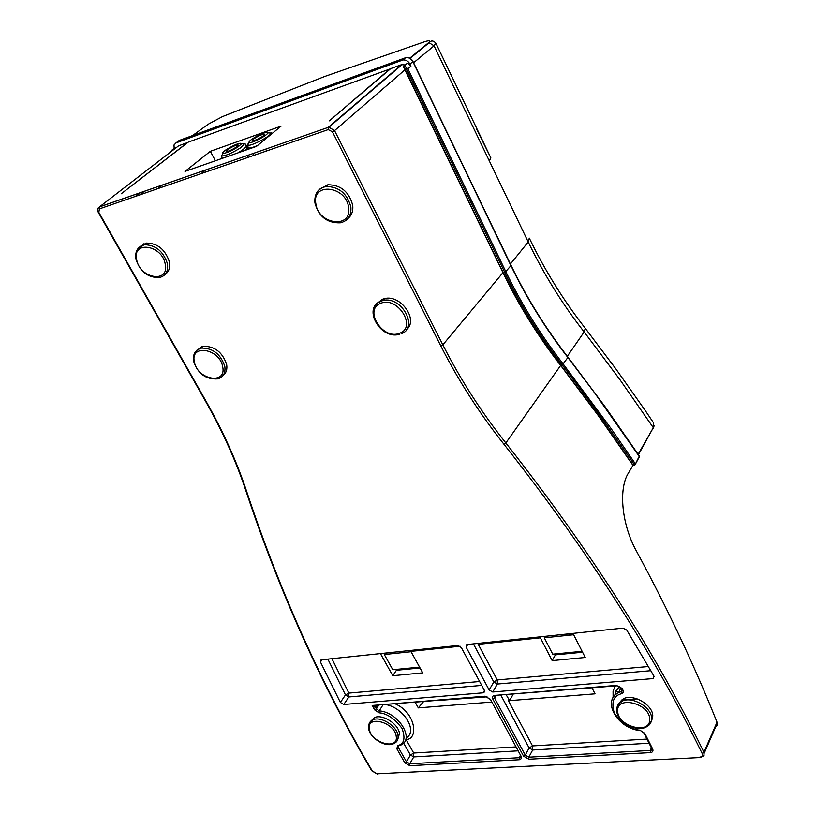 <?xml version="1.0" encoding="UTF-8"?>
<svg xmlns="http://www.w3.org/2000/svg" width="815" height="815" viewBox="0 0 815 815"><rect width="100%" height="100%" fill="white"/><g stroke="black" fill="none" stroke-linecap="round" stroke-linejoin="round"><path stroke-width="1.22" d="M228.455 149.084L226.152 151.366C227.762 151.672 231.032 150.327 235.983 147.332L238.255 145.07C236.635 144.764 233.365 146.109 228.455 149.084M258.365 138.795C262.389 136.706 264.447 135.198 264.549 134.292C263.938 133.864 261.931 134.475 258.518 136.105C254.504 138.183 252.446 139.691 252.334 140.608C252.925 141.036 254.942 140.435 258.365 138.795M376.907 303.638L382.215 299.329L384.629 298.585C400.634 294.296 418.716 319.847 406.644 329.494M370.468 721.57L374.482 717.546C382.53 713.777 398.667 724.077 399.462 733.531L397.679 739.735M618.33 704.231L623.516 698.689C633.601 693.555 653.131 705.118 652.774 716.079L651.674 720.715L648.282 724.077M140.384 246.334L146.313 243.074C157.57 243.196 165.262 249.472 169.398 261.9C170.345 267.585 168.939 271.731 165.19 274.36M197.312 349.92L203.037 346.294C214.589 346.069 222.464 352.141 226.662 364.519C227.426 369.317 226.254 372.934 223.157 375.379M319.786 189.253L327.844 184.771C340.792 184.883 349.075 191.739 352.712 205.329C353.303 211.004 351.723 215.394 347.974 218.501M251.366 148.167L249.4 148.024M257.581 145.478C252.293 147.749 249.268 148.483 248.483 147.698L247.128 145.131L249.013 142.554M268.064 132.702L271.263 133.11C270.071 135.168 266.006 137.99 259.038 141.566C253.221 144.367 249.38 145.641 247.516 145.396L247.128 145.131M258.314 139.569C253.709 141.79 250.663 142.808 249.176 142.615C248.32 141.515 251.448 139.09 258.559 135.341C264.702 132.448 267.86 131.623 268.023 132.865C267.076 134.495 263.836 136.737 258.314 139.569M249.268 148.9L249.716 148.218M246.008 146.894L240.272 152.048M241.739 143.491L244.918 143.42L246.252 145.966C246.517 146.751 245.03 148.238 241.79 150.459L237.756 152.935M244.918 143.42L240.445 147.902C231.847 153.2 225.49 155.94 221.364 156.123L222.322 158.344M226.326 149.573C235.026 144.408 240.15 142.431 241.698 143.644L238.133 146.832C231.317 151.03 226.275 153.21 223.004 153.363C222.128 152.955 223.229 151.692 226.326 149.573M242.666 150.459L241.546 151.61M245.987 147.27L247.302 147.617L247.22 148.228L245.284 150.296M210.341 151.305L185.005 171.415L256.491 146.374L281.073 126.142L210.341 151.305L215.405 160.769M390.405 68.511L329.362 120.844L390.742 68.592L401.52 64.68L328.231 127.374L99.522 206.857L178.638 145.793L187.481 142.574L121.272 193.746L188.357 142.065L390.538 68.776M385.006 653.487L384.293 654.527L392.81 669.747L419.582 667.139M411.076 651.725L384.293 654.527M554.923 653.966L555.392 654.863L582.562 652.234M395.958 669.441L396.426 670.276L420.051 667.984M422.7 701.756L422.975 702.265L423.443 701.695M396.426 670.276L392.81 675.716L380.615 653.946L388.144 652.795M411.453 650.339L410.882 651.379L422.751 672.874L392.81 675.716M573.648 634.742L544.277 637.809L552.733 654.18L582.093 651.317M555.392 654.863L552.173 660.619L585.241 657.491L573.149 633.744L564.561 634.253M540.885 636.739L540.376 637.829L552.173 660.619M544.277 637.809L545.143 636.301M591.985 687.86L595.032 693.84L509.62 700.635L513.083 694.339M422.975 702.265L418.319 707.889L415.232 702.367M410.882 651.379L460.108 646.234M480.004 643.137L479.485 644.207L540.376 637.829M478.976 643.249L479.485 644.207M506.247 694.9L509.62 700.635M651.277 721.346L649.453 721.479M418.319 707.889L491.343 702.082M646.967 739.073L532.531 745.919L508.387 700.727L509.457 700.91M704.262 753.141L715.539 727.072L717.088 725.421L717.006 722.182C694.553 665.865 667.658 608.764 636.321 550.879C622.13 525.39 618.055 489.428 628.426 472.995L633.102 465.121M340.986 701.521L345.478 694.91L348.84 693.117L331.929 658.693M649.066 743.229L532.664 750.004L529.129 747.966L500.95 695.338M560.659 365.436L505.84 442.973C589.276 549.015 655.311 652.132 703.946 752.337L704.017 755.617L700.615 757.522L377.111 773.802L700.034 757.553M321.049 659.875L320.427 661.963L340.364 702.428L343.747 704.496L483.214 692.811L483.876 692.638L484.375 690.356L461.3 647.538L457.684 645.49L321.395 659.804M321.09 661.118L322.2 659.722M343.747 704.496L348.851 696.957L345.478 694.91L327.864 659.121M653.223 678.406L653.793 675.839L626.745 630.066L622.925 628.12L466.771 644.573L466.058 647.039L489.143 689.959L492.739 692.006L652.336 678.64M650.849 670.694L497.395 684.04L493.809 682.002L473.372 643.84M622.334 689.918L621.173 691.599L622.049 689.643M517.627 750.88L413.755 756.921L410.414 755.036L403.588 742.995M382.867 705.026L379.24 710.853L376.377 708.887L374.686 709.896L379.006 712.809L379.24 710.853C399.238 712.402 415.793 740.631 399.747 745.44L397.649 745.593L396.844 748.812L398.504 747.803L398.474 746.031M520.704 756.259L519.247 757.716L519.308 759.753L521.305 758.663L521.111 756.3L490.386 699.28L485.017 696.204L489.683 699.015M616.568 685.843L494.603 695.419C492.535 695.796 491.944 697.019 492.831 699.076L494.573 698.048L494.96 695.837M652.02 748.842L650.309 750.462L528.813 757.186L532.664 750.004L532.531 745.919L529.129 747.966L525.257 755.138L523.546 756.167L528.874 759.234L528.813 757.186L525.257 755.138L494.573 698.048L496.07 695.735M651.379 747.803L650.309 750.462L650.431 752.622C652.723 752.286 653.457 751.063 652.642 748.954L651.786 748.608L643.932 733.042L644.797 733.378L639.958 730.179L643.932 733.042M651.786 748.608L651.266 750.228L651.847 748.761M622.09 689.123L621.478 691.487L622.171 689.908M611.403 702.775C611.882 698.18 614.306 694.777 618.687 692.567L621.173 691.599L621.876 693.596L623.047 692.577L623.2 690.692L622.232 688.624L616.466 685.395L494.603 695.419M520.225 755.688L519.247 757.716L409.772 763.767L406.461 761.791L404.8 762.789L409.802 765.713L409.772 763.767L413.755 756.921L413.704 753.04L406.033 739.48C418.482 739.745 416.333 713.298 395.54 703.987M375.715 705.729L375.664 707.695L372.18 705.484L485.363 696.611M377.202 705.495L375.684 707.675L375.593 705.872M622.925 689.999L616.466 685.395M621.376 688.318L622.232 688.624M135.3 196.446L140.19 192.717M139.548 194.979L144.438 191.24M162.521 184.964L158.079 188.55M487.034 696.835L442.423 700.136M408.794 669.074L408.295 668.239M615.386 691.925L619.115 691.629M416.18 668.361L415.711 667.516M201.183 173.626L205.747 169.938M248.585 149.145L247.302 147.617M248.168 157.336L247.21 155.533M247.22 148.228L247.566 149.502M254.076 155.288L253.119 153.475M266.576 150.958L265.619 149.125M503.15 272.699L404.006 66.973L404.535 65.73L407.846 68.704L410.933 66.158L407.632 63.203L406.654 63.998M171.751 150.194L171.863 151.03M639.531 457.205L639.357 456.064L634.966 464.866L632.898 464.611L634.569 464.988M490.793 157.733L489.397 161.064L528.222 241.984C543.697 274.054 562.34 304.046 584.151 331.95L619.971 379.739L653.304 427.681L653.701 423.066L644.533 409.497L615.804 368.828L585.15 328.15M410.933 66.158L409.955 64.12C408.295 61.156 405.972 59.76 402.997 59.943L175.989 142.89L174.003 144.999L174.166 148.462M176.244 147.647L175.215 147.688M413.765 63.489L510.995 265.802C526.684 298.29 545.643 328.853 567.882 357.5L567.994 357.174C545.755 328.527 526.806 297.964 511.117 265.486M635.415 464.102L639.408 456.655L594.553 392.779L567.882 357.5L562.279 364.926L599.514 414.56L634.213 464.387L635.293 463.755M633.021 464.795L632.511 464.652M632.481 464.367L598.322 414.998L560.852 365.395M413.154 62.398L413.877 63.835M409.955 64.12L412.787 61.665L413.776 63.631M403.598 66.137L407.632 63.203M192.574 135.545L208.365 124.135L222.454 116.596L324.767 76.447L424.951 41.606C429.811 40.149 430.921 40.597 428.293 42.94L429.098 42.747C431.064 40.281 433.305 40.404 435.821 43.114L434.059 45.813L489.387 161.054L490.813 157.774M490.701 157.57L489.357 160.993L490.701 157.57L489.367 161.013L490.701 157.58L476.561 129.045M490.712 157.59L489.387 161.044M373.82 308.315L377.386 303.068L382.907 300.48C401.581 295.631 419.144 327.895 401.214 333.753M380.625 303.384C363.245 309.731 383.101 340.629 399.645 333.223C417.372 327.263 397.333 295.601 380.625 303.384M398.046 735.751C398.454 739.541 397.037 742.149 393.808 743.596C385.454 747.987 369.613 737.921 368.594 728.396C368.319 723.944 369.806 721.061 373.036 719.747C381.084 715.977 397.251 726.297 398.046 735.751M369.317 729.007C370.723 742.873 398.739 750.646 396.222 736.352C394.878 722.284 366.485 714.653 369.317 729.007M651.633 718.524C651.633 722.426 649.83 725.248 646.214 726.99C635.945 732.756 616.649 721.499 616.7 710.374C616.588 706.218 618.463 703.121 622.324 701.094C632.43 695.969 651.99 707.563 651.633 718.524M617.689 711.169C617.536 726.674 650.788 735.191 649.677 719.187C649.962 703.406 616.16 695.093 617.689 711.169M167.401 263.612C168.471 271.283 165.832 275.908 159.496 277.518C148.014 277.844 140.18 271.803 136.003 259.404C134.76 251.591 137.521 246.711 144.275 244.755C155.543 244.887 163.255 251.173 167.401 263.612M136.675 259.791C139.905 278.801 169.642 283.538 165.241 264.142C162.063 244.755 131.898 240.374 136.675 259.791M224.808 366.373C225.694 373.076 223.31 377.243 217.646 378.883C205.91 379.586 197.913 373.749 193.654 361.391C192.615 354.525 195.111 350.093 201.142 348.107C212.705 347.893 220.59 353.985 224.808 366.373M194.347 361.819C197.108 379.698 226.641 385.189 222.729 366.923C220.019 348.718 190.058 343.522 194.347 361.819M350.878 207.102C351.469 215.761 347.923 221.008 340.242 222.831C327.131 223.208 318.696 216.596 314.936 202.996C314.172 194.133 317.85 188.642 325.959 186.503C338.928 186.615 347.231 193.481 350.878 207.102M315.792 203.434C317.931 224.573 352.039 229.209 348.606 207.652C346.558 186.064 311.88 181.857 315.792 203.434M202.069 347.221L201.743 346.65M144.449 244.612L143.96 243.736M479.607 681.513L348.84 693.117L348.851 696.957L481.706 685.405M648.455 666.527L497.272 679.944L477.743 643.381M615.264 685.955L613.063 691.049L613.104 697.497M515.508 746.937L413.704 753.04L410.414 755.036L406.461 761.791L398.504 747.803M492.739 692.006L497.395 684.04L497.272 679.944L493.809 682.002L489.143 689.959M619.767 686.638L616.232 690.56L614.693 695.572L616.079 690.366L619.624 686.546M406.064 738.033C418.054 731.717 404.576 708.418 386.575 704.72M377.111 773.802L372.231 770.939C322.2 685.731 280.482 592.994 247.088 492.718C237.287 462.808 223.626 432.347 206.103 401.326L98.809 212.328L99.399 208.885L328.201 129.605L332.418 131.765L440.834 345.998C458.509 380.778 479.597 413.592 504.088 444.43C587.472 550.349 653.487 653.365 702.133 753.447L703.946 752.337L717.006 722.182M484.446 690.488L483.214 692.811M466.058 647.039L467.892 644.41M521.111 756.3L490.386 699.28M492.831 699.076L523.546 756.167M504.088 444.43L505.84 442.973C481.441 412.237 460.444 379.525 442.84 344.857L502.947 272.648M702.133 753.447C702.927 755.587 702.133 756.819 699.749 757.155M372.231 770.939L371.671 770.705C321.609 685.466 279.871 592.699 246.436 492.372L247.088 492.718M528.874 759.234L650.431 752.622M652.642 748.954L644.797 733.378M639.958 730.179C630.708 729.568 622.171 723.914 614.337 713.196C611.067 702.112 613.471 695.613 621.55 693.718M617.006 685.935L616.221 685.415M396.844 748.812L404.8 762.789M409.802 765.713L519.308 759.753M485.017 696.204L372.18 705.484L374.686 709.896M375.684 707.675L376.377 708.887L378.568 705.383M379.006 712.809C386.738 713.319 394.399 718.484 401.978 728.304C405.636 738.359 404.189 744.126 397.649 745.593M440.834 345.998L442.84 344.857L334.547 130.604L404.902 69.835M206.103 401.326L205.563 401.265C223.045 432.195 236.666 462.563 246.436 492.372M332.418 131.765L334.547 130.604L328.954 127.201L402.213 64.497L404.974 65.037M99.399 208.885L99.41 206.959L328.231 127.374L328.201 129.605M98.809 212.328L98.309 212.379C97.199 210.158 97.556 208.355 99.41 206.959L98.228 207.947M405.086 64.945L401.978 64.701M405.829 669.36L405.33 668.524M621.203 700.065L637.075 698.863M316.067 194.052C317.942 189.844 321.242 187.328 325.959 186.503L327.844 184.771M194.53 353.272L197.149 349.93L201.142 348.107L203.037 346.294M137.236 249.645L146.313 243.074M616.792 708.378L618.086 704.588L622.324 701.094L623.516 698.689M368.818 724.454L374.482 717.546M634.172 464.305L635.18 463.552L610.68 427.997L563.267 364.111C540.885 335.322 521.773 304.596 505.962 271.965L407.846 68.704L406.654 69.346L403.547 67.044L404.525 65.74M638.155 454.261L653.304 427.681L638.44 454.689M413.653 62.877L511.107 265.456L504.831 272.607C520.693 305.299 539.846 336.075 562.279 364.926M175.989 142.89L179.168 140.465L405.564 57.733M402.039 60.188L405.839 57.498L402.997 59.943M412.94 61.41L412.787 61.665C411.127 58.7 408.814 57.315 405.839 57.498C408.947 57.162 411.32 58.456 412.94 61.41L413.653 62.887M561.189 365.517C538.684 336.585 519.471 305.717 503.558 272.933M406.654 69.346L504.831 272.607M529.465 238.489C544.889 270.437 563.491 300.378 585.282 328.313L584.151 331.95L567.322 356.298M529.292 238.123L528.222 241.984L510.414 264.019M424.951 41.606L426.214 41.229M410.139 58.313L429.098 42.747L434.059 45.813L413.602 62.765M409.792 58.12L428.293 42.94M399.238 334.354C380.574 339.916 362.512 308.416 380.401 301.326L382.907 300.48L384.629 298.585M249.176 142.615L247.516 145.396M241.698 143.644L244.918 143.878M617.974 706.045L618.585 706.982M640.132 730.566C617.617 728.692 601.256 700.656 618.687 692.567L620.948 687.656M520.398 756.004L520.011 757.522L520.561 756.391M371.701 770.745L377.447 774.168M483.876 692.638L484.65 691.181M654.048 676.43L653.62 677.448M201.733 347.547L201.315 346.803M144.031 244.806L143.532 243.919M98.32 212.389L205.563 401.265M404.953 669.451L404.454 668.606M621.132 700.126L637.198 698.903M223.004 153.363L221.364 156.123M268.023 132.865L271.263 133.11M271.252 132.651L271.823 133.752M407.266 63.163L403.547 67.044L503.079 272.913C519.012 305.737 538.246 336.636 560.781 365.599M175.592 147.423L172.118 149.94L171.374 151.396M653.498 428.13L654.139 425.481M632.572 464.774L633.571 465.202M632.542 464.744L597.894 415.049L560.791 365.609M639.357 456.064L604.954 406.553L567.994 357.174M435.923 43.307L490.661 157.478"/></g></svg>
